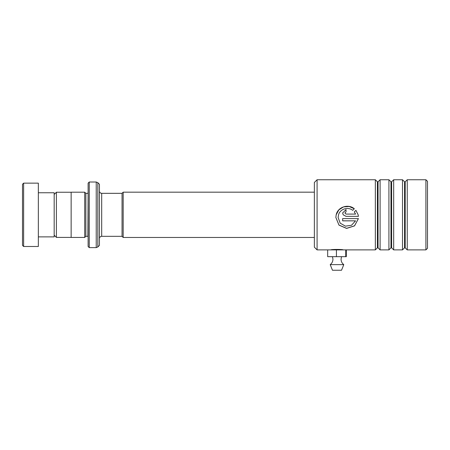 <?xml version="1.0" encoding="UTF-8"?>
<svg xmlns="http://www.w3.org/2000/svg" width="450" height="450" viewBox="0 0 450 450"><rect width="100%" height="100%" fill="white"/><g stroke="black" fill="none" stroke-linecap="round" stroke-linejoin="round"><path stroke-width="0.67" d="M54.174 235.181L56.391 237.398L56.391 192.24L71.145 192.24M122.051 236.334L122.051 193.303L123.182 192.172L123.182 237.465L122.051 236.334M88.116 246.493L88.116 183.144L89.246 182.014L89.246 247.624L88.116 246.493M88.116 193.303L87.891 236.312L85.854 236.312L85.854 193.326L84.718 192.195L71.145 192.195L71.145 237.442L84.718 237.442L84.718 192.195M99.427 214.819L99.427 245.362L97.83 246.966L97.83 182.672L99.427 184.275L99.427 214.819M22.5 245.362L22.5 184.275L23.631 183.144L23.631 246.493L22.5 245.362M38.34 192.757L54.174 192.757L54.174 236.88L38.34 236.88M23.631 183.144L38.34 183.144L38.34 246.493L23.631 246.493M331.341 249.891L330.868 249.891C330.491 249.283 343.507 249.283 343.131 249.891M314.37 247.174L314.37 182.464L317.087 179.747L317.087 249.891L314.37 247.174M425.914 179.747L427.5 181.333L427.5 248.304L425.914 249.891L425.914 179.747L407.25 179.747L407.25 249.891L405.197 247.832L405.197 181.806L404.556 181.806L402.497 179.747L402.497 249.891L393.677 249.891L393.677 179.747L402.497 179.747M380.098 249.891L380.098 179.747L388.924 179.747L388.924 249.891L380.098 249.891L378.045 247.832L378.045 181.806L377.404 181.806L375.345 179.747L375.345 249.891L317.087 249.891M358.425 216.349L358.161 214.819L355.928 210.336L354.319 211.939L355.556 214.088L346.033 214.088L344.902 212.957L346.033 211.832L346.033 209.582L342.641 212.957L343.198 214.819L346.033 216.349L358.425 216.349L346.033 216.349L343.198 214.819M355.556 220.849L351.478 225.276L345.442 226.159L340.183 223.161L338.119 217.485L338.518 214.819C340.082 208.924 348.058 206.482 352.716 210.347L354.324 208.755C348.345 203.558 337.725 206.949 336.173 214.819L335.852 217.479L338.974 225.124L346.601 228.414L354.544 225.866L358.425 218.604L342.641 218.604L342.641 220.849L355.556 220.849L342.641 220.809M355.556 214.093L346.033 214.093L344.902 212.957M346.033 209.616L342.641 212.963M358.161 214.819L355.928 210.336M355.928 210.364L354.319 211.956M354.302 208.778L349.183 206.488L343.558 206.882L338.827 209.886L336.173 214.819M335.852 217.474L338.974 225.062L346.596 228.33L354.532 225.804L358.419 218.604M338.119 217.468L338.518 214.819M343.783 264.639L330.21 264.639L332.471 270.253L341.522 270.253L343.783 264.639C342.011 263.256 341.094 261.439 341.044 259.183L341.522 256.674M345.746 256.674L346.32 256.674L346.32 249.891L345.746 249.891L345.746 256.674L336.426 256.674L336.426 249.891M336.426 256.674L327.673 256.674L327.673 249.891M122.051 236.312L101.689 236.312L101.689 193.326C100.316 193.191 99.562 192.437 99.427 191.059M97.83 246.966L96.227 247.624L96.227 182.014L89.246 182.014M378.045 247.832L377.404 247.832L377.404 181.806M391.618 181.806L391.618 247.832L390.977 247.832L390.977 181.806L391.618 181.806L393.677 179.747M405.197 247.832L404.556 247.832L404.556 181.806M71.145 237.398L56.391 237.398M314.37 237.465L123.182 237.465M85.854 236.312L84.718 237.442M96.227 247.624L89.246 247.624M96.227 182.014L97.83 182.672M87.891 193.326L85.854 193.326M101.689 236.312C100.316 236.447 99.562 237.201 99.427 238.573M314.37 192.172L123.182 192.172M122.051 193.326L101.689 193.326M54.174 194.456L56.391 192.24M377.404 247.832L375.345 249.891M391.618 247.832L393.677 249.891M390.977 247.832L388.924 249.891M404.556 247.832L402.497 249.891M425.914 249.891L407.25 249.891M375.345 179.747L317.087 179.747M405.197 181.806L407.25 179.747M390.977 181.806L388.924 179.747M378.045 181.806L380.098 179.747M332.471 256.674L332.955 259.183C332.899 261.439 331.982 263.256 330.21 264.639"/></g></svg>
